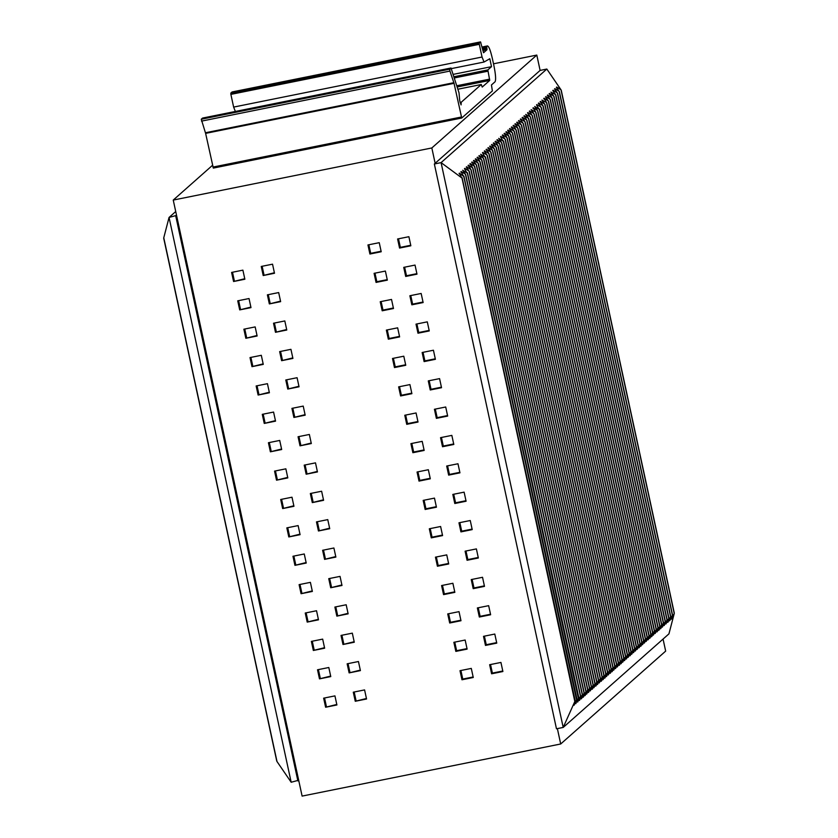 <?xml version="1.0" encoding="UTF-8"?>
<svg xmlns="http://www.w3.org/2000/svg" width="838" height="838" viewBox="0 0 838 838"><rect width="100%" height="100%" fill="white"/><g stroke="black" fill="none" stroke-linecap="round" stroke-linejoin="round"><path stroke-width="1.26" d="M493.509 63.803L536.802 55.078L431.832 147.959L435.142 163.284M557.375 728.61L560.695 743.987L302.109 796.1L173.246 200.073L212.527 165.306M431.832 147.959L173.246 200.073M461.968 679.765L459.999 670.683L471.291 668.41L473.261 677.492L461.968 679.765L462.754 679.073L460.9 670.505M491.602 673.794L489.643 664.712L500.935 662.439L502.894 671.521L491.602 673.794L492.388 673.103L490.534 664.534M455.83 651.388L453.861 642.306L465.153 640.033L467.122 649.115L455.83 651.388L456.616 650.697L454.762 642.128M485.474 645.417L483.505 636.335L494.797 634.052L496.766 643.134L485.474 645.417L486.25 644.715L484.406 636.147M449.692 623.001L447.733 613.919L459.025 611.646L460.984 620.728L449.692 623.001L450.477 622.309L448.623 613.741M479.336 617.03L477.367 607.948L488.659 605.675L490.628 614.757L479.336 617.03L480.122 616.339L478.268 607.77M443.553 594.624L441.595 585.542L452.887 583.269L454.845 592.351L443.553 594.624L444.339 593.933L442.485 585.364M473.198 588.653L471.239 579.571L482.531 577.288L484.49 586.37L473.198 588.653L473.983 587.951L472.129 579.383M437.415 566.237L435.456 557.155L446.748 554.882L448.707 563.964L437.415 566.237L438.201 565.545L436.347 556.977M467.059 560.266L465.1 551.184L476.393 548.911L478.351 557.993L467.059 560.266L467.845 559.575L465.991 551.006M431.287 537.86L429.318 528.778L440.61 526.494L442.579 535.587L431.287 537.86L432.062 537.168L430.219 528.589M460.921 531.889L458.962 522.797L470.254 520.524L472.213 529.606L460.921 531.889L461.707 531.187L459.853 522.619M425.149 509.473L423.18 500.391L434.472 498.118L436.441 507.2L425.149 509.473L425.934 508.781L424.08 500.213M454.793 503.502L452.824 494.42L464.116 492.147L466.085 501.229L454.793 503.502L455.568 502.81L453.714 494.242M419.01 481.096L417.052 472.014L428.344 469.73L430.303 478.812L419.01 481.096L419.796 480.404L417.942 471.825M448.655 475.115L446.685 466.033L457.977 463.76L459.947 472.841L448.655 475.115L449.44 474.423L447.586 465.855M412.872 452.709L410.913 443.627L422.205 441.354L424.164 450.435L412.872 452.709L413.658 452.017L411.804 443.449M442.516 446.738L440.547 437.656L451.839 435.383L453.808 444.465L442.516 446.738L443.302 446.046L441.448 437.478M406.734 424.332L404.775 415.25L416.067 412.966L418.026 422.048L406.734 424.332L407.519 423.63L405.665 415.061M436.378 418.351L434.419 409.269L445.711 406.996L447.67 416.077L436.378 418.351L437.164 417.659L435.31 409.091M400.606 395.945L398.637 386.863L409.929 384.59L411.898 393.671L400.606 395.945L401.381 395.253L399.527 386.685M430.24 389.974L428.281 380.892L439.573 378.619L441.532 387.701L430.24 389.974L431.025 389.282L429.171 380.714M394.468 367.568L392.498 358.475L403.79 356.202L405.76 365.284L394.468 367.568L395.243 366.866L393.399 358.297M424.101 361.587L422.143 352.505L433.435 350.232L435.393 359.313L424.101 361.587L424.887 360.895L423.033 352.327M388.329 339.181L386.36 330.099L397.652 327.826L399.621 336.907L388.329 339.181L389.115 338.489L387.261 329.921M417.973 333.21L416.004 324.128L427.296 321.855L429.266 330.937L417.973 333.21L418.749 332.518L416.905 323.95M382.191 310.793L380.232 301.711L391.524 299.438L393.483 308.52L382.191 310.793L382.976 310.102L381.122 301.533M411.835 304.823L409.866 295.741L421.158 293.468L423.127 302.549L411.835 304.823L412.621 304.131L410.767 295.563M376.053 282.416L374.094 273.335L385.386 271.062L387.345 280.143L376.053 282.416L376.838 281.725L374.984 273.157M405.697 276.446L403.738 267.364L415.03 265.08L416.989 274.162L405.697 276.446L406.482 275.754L404.628 267.175M399.558 248.058L397.6 238.977L408.892 236.704L410.85 245.785L399.558 248.058L400.344 247.367L398.49 238.799M369.914 254.029L367.955 244.947L379.247 242.674L381.206 251.756L369.914 254.029L370.7 253.338L368.846 244.769M272.539 264.18L261.247 266.453L263.205 275.534L274.497 273.261L272.539 264.18M242.894 270.15L231.602 272.423L233.572 281.505L244.864 279.232L242.894 270.15M249.033 298.538L237.741 300.811L239.699 309.892L250.991 307.619L249.033 298.538M243.879 329.198L245.838 338.28L257.13 335.996L255.171 326.914L243.879 329.198M286.774 330.025L284.815 320.944L273.523 323.217L275.482 332.298L286.774 330.025M278.677 292.567L267.385 294.84L269.344 303.922L280.636 301.649L278.677 292.567M261.309 355.302L250.017 357.575L251.976 366.656L263.268 364.383L261.309 355.302M290.943 349.331L279.651 351.604L281.62 360.686L292.912 358.413L290.943 349.331M297.081 377.708L285.789 379.981L287.759 389.062L299.051 386.789L297.081 377.708M267.437 383.678L256.145 385.962L258.114 395.044L269.407 392.76L267.437 383.678M273.576 412.066L262.284 414.339L264.253 423.42L275.545 421.147L273.576 412.066M303.22 406.095L291.928 408.368L293.887 417.45L305.179 415.177L303.22 406.095M309.358 434.472L298.066 436.745L300.025 445.826L311.317 443.553L309.358 434.472M279.714 440.442L268.422 442.726L270.391 451.808L281.683 449.524L279.714 440.442M285.852 468.83L274.56 471.103L276.519 480.184L287.811 477.911L285.852 468.83M315.497 462.859L304.204 465.132L306.163 474.214L317.455 471.941L315.497 462.859M321.624 491.236L310.332 493.509L312.302 502.601L323.594 500.317L321.624 491.236M291.991 497.206L280.699 499.49L282.657 508.572L293.949 506.299L291.991 497.206M298.129 525.594L286.837 527.867L288.796 536.949L300.088 534.675L298.129 525.594M327.763 519.623L316.471 521.896L318.44 530.978L329.732 528.705L327.763 519.623M333.901 548L322.609 550.283L324.578 559.365L335.87 557.081L333.901 548M304.257 553.981L292.965 556.254L294.934 565.336L306.226 563.063L304.257 553.981M341.998 585.469L340.039 576.387L328.747 578.66L330.706 587.742L341.998 585.469M310.395 582.358L299.103 584.631L301.072 593.713L312.365 591.439L310.395 582.358M316.534 610.745L305.242 613.018L307.2 622.1L318.492 619.827L316.534 610.745M346.178 604.764L334.886 607.047L336.845 616.129L348.137 613.845L346.178 604.764M364.582 689.915L353.29 692.188L355.26 701.27L366.552 698.997L364.582 689.915M334.938 695.886L323.646 698.159L325.615 707.241L336.907 704.968L334.938 695.886M358.444 661.528L347.152 663.811L349.121 672.893L360.413 670.61L358.444 661.528M352.316 633.151L341.024 635.424L342.983 644.506L354.275 642.233L352.316 633.151M322.672 639.122L311.38 641.395L313.339 650.477L324.631 648.203L322.672 639.122M330.769 676.591L328.81 667.509L317.518 669.782L319.477 678.864L330.769 676.591M536.802 55.078L540.112 70.413L434.356 163.986L441.081 162.624L461.591 177.761L459.381 173.131L463.33 176.106L461.183 171.539L465.446 174.22L578.398 698.389L576.062 702.883M663.057 639.069L665.665 651.116L560.695 743.987M473.145 676.978L462.754 679.073M502.79 671.008L492.388 673.103M467.007 648.602L456.616 650.697M496.651 642.62L486.25 644.715M460.879 620.214L450.477 622.309M490.513 614.244L480.122 616.339M454.741 591.838L444.339 593.933M484.374 585.856L473.983 587.951M448.602 563.45L438.201 565.545M478.247 557.48L467.845 559.575M442.464 535.073L432.062 537.168M472.108 529.092L461.707 531.187M436.326 506.686L425.934 508.781M465.97 500.715L455.568 502.81M430.187 478.299L419.796 480.404M459.832 472.328L449.44 474.423M424.059 449.922L413.658 452.017M453.693 443.951L443.302 446.046M417.921 421.535L407.519 423.63M447.555 415.564L437.164 417.659M411.783 393.158L401.381 395.253M441.427 387.187L431.025 389.282M405.644 364.771L395.243 366.866M435.289 358.8L424.887 360.895M399.506 336.394L389.115 338.489M429.15 330.423L418.749 332.518M393.368 308.007L382.976 310.102M423.012 302.036L412.621 304.131M387.24 279.63L376.838 281.725M416.874 273.659L406.482 275.754M410.746 245.272L400.344 247.367M381.101 251.243L370.7 253.338M274.393 272.748L263.205 275.534M263.991 274.843L262.137 266.274M244.748 278.719L233.572 281.505M234.347 280.814L232.503 272.245M250.887 307.106L239.699 309.892M240.485 309.201L238.631 300.633M257.025 335.483L245.838 338.28M246.623 337.578L244.769 329.009M286.659 329.512L275.482 332.298M276.268 331.607L274.414 323.039M280.531 301.135L269.344 303.922M270.129 303.23L268.275 294.662M263.153 363.87L251.976 366.656M252.762 365.965L250.908 357.397M292.797 357.899L281.62 360.686M282.406 359.994L280.552 351.426M298.936 386.276L287.759 389.062M288.534 388.371L286.69 379.803M269.291 392.247L258.114 395.044M258.9 394.342L257.046 385.773M275.43 420.634L264.253 423.42M265.038 422.729L263.184 414.161M305.074 414.663L293.887 417.45M294.672 416.758L292.818 408.19M311.212 443.04L300.025 445.826M300.811 445.135L298.957 436.567M281.568 449.011L270.391 451.808M271.166 451.116L269.312 442.537M287.706 477.398L276.519 480.184M277.305 479.493L275.451 470.925M317.351 471.427L306.163 474.214M306.949 473.522L305.095 464.954M323.478 499.804L312.302 502.601M313.087 501.899L311.233 493.331M293.845 505.785L282.657 508.572M283.443 507.88L281.589 499.301M299.973 534.162L288.796 536.949M289.581 536.257L287.727 527.689M329.617 528.191L318.44 530.978M319.226 530.286L317.372 521.718M335.755 556.568L324.578 559.365M325.354 558.663L323.499 550.095M306.111 562.549L294.934 565.336M295.72 564.644L293.866 556.076M341.894 584.955L330.706 587.742M331.492 587.05L329.638 578.482M312.249 590.926L301.072 593.713M301.848 593.021L300.004 584.453M318.388 619.313L307.2 622.1M307.986 621.408L306.132 612.84M348.032 613.332L336.845 616.129M337.63 615.427L335.776 606.859M366.436 698.483L355.26 701.27M356.035 700.578L354.191 692.01M336.792 704.454L325.615 707.241M326.401 706.549L324.547 697.981M360.298 670.107L349.121 672.893M349.907 672.202L348.053 663.623M354.16 641.719L342.983 644.506M343.769 643.814L341.914 635.246M324.526 647.69L313.339 650.477M314.124 649.785L312.27 641.217M330.664 676.077L319.477 678.864M320.263 678.172L318.409 669.604M540.112 70.413L546.826 69.051L441.081 162.624L563.199 727.436L556.474 728.788L434.356 163.986M578.723 698.106L577.654 702.087L580.2 696.797L579.456 700.484L582.001 695.205L581.582 698.609L583.803 693.613L583.384 697.017L585.93 691.727L585.186 695.425L587.407 690.418L586.663 694.115L589.208 688.826L588.465 692.523L591.01 687.233L590.266 690.921L592.812 685.641L592.393 689.046L594.938 683.756L593.87 687.736L596.74 682.163L595.996 685.861L598.217 680.854L597.473 684.552L600.018 679.262L599.275 682.949L601.82 677.67L601.401 681.074L603.622 676.077L603.203 679.482L605.748 674.192L605.005 677.89L607.225 672.883L606.482 676.58L609.027 671.29L608.283 674.978L610.829 669.698L610.41 673.103L612.63 668.106L612.211 671.51L614.746 666.22L613.688 670.201L616.548 664.628L615.49 668.609L618.35 663.036L617.292 667.006L620.151 661.444L619.418 665.131L621.953 659.852L621.22 663.539L623.755 658.249L622.697 662.23L625.557 656.657L624.499 660.637L627.358 655.065L626.3 659.045L629.16 653.472L628.102 657.442L630.962 651.88L630.228 655.567L632.763 650.278L631.705 654.258L634.565 648.685L633.507 652.666L636.367 647.093L635.309 651.074L638.168 645.501L637.11 649.471L639.97 643.909L639.237 647.596L641.772 642.317L641.039 646.004L643.574 640.714L642.516 644.694L645.375 639.122L644.317 643.102L647.177 637.529L646.119 641.499L648.979 635.937L648.245 639.624L650.78 634.345L650.047 638.032L652.582 632.742L651.849 636.44L654.069 631.433L653.326 635.131L656.185 629.558L655.127 633.528L657.987 627.966L657.254 631.653L659.789 626.374L659.056 630.061L661.591 624.771L660.857 628.469L663.078 623.462L662.334 627.159L665.194 621.587L664.136 625.567L666.996 619.994L665.938 623.964L668.797 618.402L668.064 622.089L670.599 616.799L669.866 620.497L672.401 615.207L671.667 618.905L674.234 613.531L668.944 633.863L563.199 727.436L574.826 701.49L461.874 177.447M459.067 173.424L459.622 174.22M575.119 701.259L574.051 705.271L576.596 699.992L463.644 175.812M460.869 171.821L461.424 172.628M465.446 174.22L462.67 170.229L466.934 172.911L464.472 168.637M462.67 170.229L463.225 171.025M580.525 696.514L467.248 172.628M465.027 169.433L464.786 168.354L469.05 171.036L466.274 167.045M582.326 694.922L469.05 171.036M466.829 167.841L466.588 166.762L470.851 169.444L468.39 165.159L472.653 167.841L585.93 691.727M584.128 693.33L470.851 169.444M468.075 165.453L468.631 166.249M472.653 167.841L470.191 163.567L474.455 166.249L587.731 690.135M469.877 163.85L470.432 164.657M474.455 166.249L471.993 161.975L476.256 164.657L473.48 160.666M471.679 162.258L472.234 163.054M589.533 688.543L476.256 164.657M474.036 161.462L473.795 160.383L478.058 163.064L475.282 159.073M591.335 686.951L478.058 163.064M475.837 159.869L475.596 158.791L479.86 161.472L477.398 157.188L481.661 159.869L594.938 683.756M593.136 685.358L479.86 161.472M477.084 157.481L477.639 158.277M481.661 159.869L479.2 155.596L483.463 158.277L596.74 682.163M478.886 155.878L479.441 156.685M483.463 158.277L480.687 154.286L484.951 156.968L482.489 152.694M480.687 154.286L481.242 155.082M598.542 680.571L485.265 156.685M483.044 153.49L482.803 152.411L487.067 155.093L484.291 151.102M600.343 678.979L487.067 155.093M484.846 151.898L484.605 150.819L488.868 153.501L486.407 149.216L490.67 151.898L603.947 675.795M602.145 677.387L488.868 153.501M486.092 149.51L486.648 150.306M490.67 151.898L488.208 147.624L492.472 150.306L605.748 674.192M487.894 147.907L488.449 148.714M492.472 150.306L490.01 146.032L494.273 148.714L491.497 144.723M489.696 146.315L490.251 147.111M607.55 672.6L494.273 148.714M492.053 145.519L491.812 144.44L496.075 147.121L493.299 143.13M609.352 671.008L496.075 147.121M493.854 143.927L493.613 142.848L497.877 145.529L495.415 141.245L499.678 143.927L612.955 667.823M611.153 669.415L497.877 145.529M495.101 141.538L495.656 142.334M499.678 143.927L497.217 139.653L501.48 142.334L614.746 666.22M496.903 139.946L497.458 140.742M501.48 142.334L498.704 138.343L502.968 141.025L500.506 136.751M498.704 138.343L499.259 139.15M616.548 664.628L503.282 140.742M501.061 137.547L500.82 136.468L505.084 139.15L502.297 135.159M618.35 663.036L505.084 139.15M502.863 135.955L502.622 134.876L506.885 137.558L504.424 133.284L508.687 135.966L621.953 659.852M620.151 661.444L506.885 137.558M504.099 133.567L504.665 134.363M508.687 135.966L506.225 131.681L510.489 134.363L623.755 658.249M505.901 131.975L506.466 132.771M510.489 134.363L507.702 130.372M508.268 131.178L508.027 130.089L512.29 132.771L509.504 128.78M625.557 656.657L512.29 132.771M510.07 129.576L509.829 128.497L514.092 131.178L511.306 127.187M627.358 655.065L514.092 131.178M511.871 127.984L511.63 126.905L515.894 129.586L513.432 125.312L517.695 127.994L630.962 651.88M629.16 653.472L515.894 129.586M513.107 125.595L513.673 126.391M517.695 127.994L515.234 123.71L519.497 126.391L632.763 650.278M514.909 124.003L515.475 124.799M519.497 126.391L516.711 122.4M517.276 123.207L517.036 122.118L521.299 124.799L518.513 120.808M634.565 648.685L521.299 124.799M519.078 121.604L518.837 120.525L523.101 123.207L520.314 119.216M636.367 647.093L523.101 123.207M520.88 120.012L520.639 118.933L524.902 121.615L522.441 117.341L526.704 120.023L639.97 643.909M638.168 645.501L524.902 121.615M522.116 117.624L522.682 118.42M526.704 120.023L524.242 115.738L528.506 118.42L641.772 642.317M523.918 116.032L524.483 116.828M528.506 118.42L525.719 114.429L530.307 116.828L527.521 112.837M525.719 114.429L526.285 115.235M643.574 640.714L530.307 116.828M528.087 113.633L527.846 112.554L532.109 115.235L529.323 111.245M645.375 639.122L532.109 115.235M529.888 112.041L529.647 110.962L533.911 113.643L647.177 637.529M533.911 113.643L531.124 109.652L535.712 112.051L648.979 635.937M531.124 109.652L531.69 110.448M535.712 112.051L533.251 107.767L537.514 110.448L650.78 634.345M532.926 108.06L533.492 108.856M537.514 110.448L534.728 106.468L538.991 109.15L536.53 104.865M534.728 106.468L535.293 107.264M652.582 632.742L539.316 108.856M537.095 105.672L536.854 104.582L541.118 107.264L538.331 103.273M654.384 631.15L541.118 107.264M538.897 104.069L538.656 102.99L542.919 105.672L540.458 101.398L544.721 104.08L657.987 627.966M656.185 629.558L542.919 105.672M540.133 101.681L540.699 102.477M544.721 104.08L541.935 100.089L546.523 102.487L659.789 626.374M541.935 100.089L542.5 100.885M546.523 102.487L544.061 98.203L548.324 100.885L545.538 96.894M543.736 98.496L544.302 99.293M661.591 624.771L548.324 100.885M546.104 97.7L545.863 96.611L550.126 99.293L547.34 95.302M663.392 623.179L550.126 99.293M547.905 96.098L547.664 95.019L551.928 97.7L549.466 93.427L553.729 96.108L666.996 619.994M665.194 621.587L551.928 97.7M549.141 93.709L549.707 94.505M553.729 96.108L550.943 92.117L555.531 94.516L668.797 618.402M550.943 92.117L551.509 92.913M555.531 94.516L552.745 90.525M553.31 91.321L553.07 90.232L557.333 92.913L554.547 88.922M670.599 616.799L557.333 92.913M555.112 89.729L554.871 88.639L559.135 91.321L556.348 87.33M672.401 615.207L559.135 91.321M556.914 88.126L556.673 87.047L561.01 89.802L674.234 613.531M546.826 69.051L561.01 89.802M574.051 705.271L574.26 704.475M576.921 699.699L575.853 703.679M577.654 702.087L577.864 701.291M579.666 699.699L579.456 700.484M581.467 698.096L581.258 698.892M583.059 697.3L583.269 696.504M584.861 695.708L585.071 694.912M586.663 694.115L586.872 693.319M588.674 691.727L588.465 692.523M590.476 690.124L590.266 690.921M592.068 689.328L592.277 688.532M593.87 687.736L594.079 686.94M595.671 686.144L595.881 685.348M597.683 683.756L597.473 684.552M599.484 682.163L599.275 682.949M601.076 681.357L601.286 680.561M602.878 679.765L603.088 678.969M604.68 678.172L604.889 677.376M606.691 675.784L606.482 676.58M608.493 674.192L608.283 674.978M610.085 673.385L610.294 672.589M611.887 671.793L612.096 670.997M613.688 670.201L613.898 669.405M615.7 667.813L615.49 668.609M617.501 666.22L617.292 667.006M619.093 665.414L619.303 664.618M620.895 663.822L621.105 663.026M622.906 661.433L622.697 662.23M624.708 659.841L624.499 660.637M626.51 658.249L626.3 659.045M628.102 657.442L628.311 656.646M629.904 655.85L630.113 655.054M631.915 653.462L631.705 654.258M633.717 651.87L633.507 652.666M635.518 650.278L635.309 651.074M637.11 649.471L637.32 648.685M638.912 647.879L639.122 647.083M640.714 646.287L640.923 645.49M642.725 643.898L642.516 644.694M644.527 642.306L644.317 643.102M646.119 641.499L646.328 640.714M647.921 639.907L648.13 639.111M649.722 638.315L649.932 637.519M651.734 635.927L651.524 636.723M653.535 634.335L653.326 635.131M655.127 633.528L655.337 632.742M656.929 631.936L657.139 631.14M658.731 630.344L658.94 629.548M660.742 627.955L660.533 628.751M662.544 626.363L662.334 627.159M664.136 625.567L664.345 624.771M665.938 623.964L666.147 623.168M667.949 621.576L667.739 622.372M669.751 619.984L669.541 620.78M671.552 618.392L671.343 619.188M298.674 780.209L291.174 782.252L276.99 761.512L163.766 237.783L169.056 217.44L176.556 215.397M276.76 760.967L276.99 761.512L276.76 760.967M297.888 780.901L175.771 216.089M291.174 782.252L169.056 217.44L175.718 211.543M451.263 68.454L449.692 69.177L449.943 71.062L454.049 83.318L461.738 118.022L492.367 90.923L491.456 84.973L495.059 81.778C496.065 79.882 495.698 74.582 493.949 65.856L492.356 58.482C490.377 49.955 488.701 45.807 487.328 46.017L486.7 46.572L487.004 49.693L483.557 52.742L480.509 41.91L479.221 43.052L479.305 44.32L482.049 57.026L484.029 62.033L489.821 58.723L491.508 66.663L487.831 69.921L489.727 80.417L482.206 87.068L481.274 84.512L461.193 102.278L461.078 104.897L459.727 100.738L459.015 92.809L451.001 68.014L202.587 118.074L201.267 119.237L205.624 133.378L213.313 168.082L461.707 118.032M480.844 42.612L480.509 41.91L232.084 91.971L232.419 92.683L232.084 91.971L230.796 93.112L230.879 94.38L233.634 107.086L235.614 112.093M483.945 62.054L451.315 68.622L484.029 62.033M457.873 89.216L481.295 84.502L457.873 89.226M213.302 168.092L461.738 118.022M481.997 47.033L487.517 45.922L482.007 47.085M230.796 93.112L479.221 43.052M230.879 94.38L479.305 44.32M233.634 107.086L482.049 57.026M491.508 66.663L453.149 74.393M453.903 76.75L487.831 69.921M454.29 77.965L487.915 71.199M456.773 85.759L489.633 79.139M457.16 86.974L489.727 80.417M460.125 102.487L461.193 102.278M460.282 102.896L461.162 102.728M201.267 119.237L449.692 69.177M201.518 121.122L449.943 71.062M205.457 132.76L453.882 82.7M205.624 133.378L454.049 83.318M212.915 167.087L461.34 117.027M482.122 47.494L486.7 46.572M482.437 48.719L486.784 47.85M482.583 49.285L486.909 48.415M482.887 50.521L487.004 49.693M462.157 177.949L575.203 700.84M576.994 699.28L463.927 176.326M465.729 174.733L578.796 697.677M467.531 173.131L580.598 696.085M469.332 171.539L582.4 694.493M471.134 169.946L584.201 692.9M472.936 168.354L586.003 691.308M474.737 166.762L587.805 689.705M476.539 165.159L589.606 688.113M478.341 163.567L591.408 686.521M480.143 161.975L593.21 684.929M481.944 160.383L595.011 683.337M483.746 158.791L596.813 681.734M485.548 157.198L598.615 680.142M487.349 155.596L600.417 678.55M489.151 154.003L602.218 676.957M490.953 152.411L604.02 675.365M492.754 150.819L605.822 673.773M494.556 149.227L607.623 672.17M496.358 147.624L609.425 670.578M498.16 146.032L611.227 668.986M499.961 144.44L613.028 667.394M501.763 142.848L614.83 665.801M503.565 141.255L616.632 664.199M505.366 139.653L618.434 662.607M507.168 138.061L620.235 661.014M508.97 136.468L622.037 659.422M510.771 134.876L623.839 657.83M512.573 133.284L625.64 656.227M514.375 131.681L627.442 654.635M516.177 130.089L629.244 653.043M517.978 128.497L631.045 651.451M519.78 126.905L632.847 649.859M521.582 125.312L634.649 648.256M523.383 123.72L636.451 646.664M525.185 122.118L638.252 645.071M526.987 120.525L640.054 643.479M528.788 118.933L641.856 641.887M530.59 117.341L643.657 640.295M532.392 115.749L645.459 638.692M534.194 114.146L647.261 637.1M535.995 112.554L649.062 635.508M537.797 110.962L650.864 633.916M539.599 109.369L652.666 632.323M541.4 107.777L654.468 630.721M543.202 106.175L656.269 629.129M545.004 104.582L658.071 627.536M546.805 102.99L659.873 625.944M548.607 101.398L661.674 624.352M550.409 99.806L663.476 622.749M552.211 98.203L665.278 621.157M554.012 96.611L667.079 619.565M555.814 95.019L668.881 617.973M557.616 93.427L670.683 616.38M559.417 91.834L672.485 614.778M561.25 90.263L674.307 613.144M163.693 238.16L276.75 761.051M202.597 118.064L451.022 68.004M232.095 91.96L480.52 41.9"/></g></svg>

